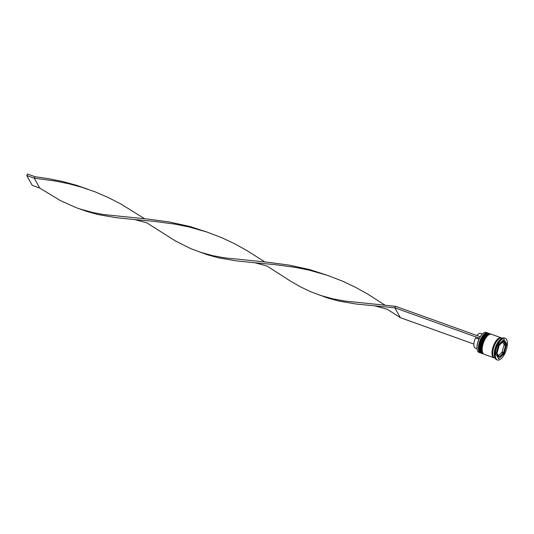 <?xml version="1.0" encoding="UTF-8"?>
<svg xmlns="http://www.w3.org/2000/svg" width="534" height="534" viewBox="0 0 534 534"><rect width="100%" height="100%" fill="white"/><g stroke="black" fill="none" stroke-linecap="round" stroke-linejoin="round"><path stroke-width="0.8" d="M477.409 350.417A10.46 4.472 -70.2 0 1 477.376 350.324A10.46 4.472 -70.2 0 1 479.378 338.269A10.46 4.472 -70.2 0 1 480.186 336.794A10.46 4.472 -70.2 0 1 483.61 332.969A10.46 4.472 -70.2 0 1 483.697 332.922M487.589 332.889L486.234 332.402A10.64 4.546 109.8 0 0 483.784 332.862A10.64 4.546 109.8 0 0 478.357 340.879A10.64 4.546 109.8 0 0 477.436 350.511A10.64 4.546 109.8 0 0 477.77 351.265A10.64 4.546 109.8 0 0 479.031 352.427L480.393 352.914A10.64 4.546 -70.2 0 1 479.125 351.752A10.64 4.546 -70.2 0 1 480.42 339.617A10.64 4.546 -70.2 0 1 487.589 332.889A10.64 4.546 -70.2 0 1 488.003 333.096M483.103 353.835A10.64 4.546 -70.2 0 1 482.656 353.728A10.64 4.546 -70.2 0 1 481.388 352.567A10.64 4.546 -70.2 0 1 482.683 340.432A10.64 4.546 -70.2 0 1 489.852 333.703A10.64 4.546 -70.2 0 1 490.265 333.91M505.237 338.296L504.483 338.022A11.528 4.926 109.8 0 0 501.833 338.523L500.979 339.05A10.64 4.546 109.8 0 0 495.552 347.06A10.64 4.546 109.8 0 0 494.638 356.692L494.958 357.64A11.528 4.926 109.8 0 0 495.318 358.454A11.528 4.926 109.8 0 0 496.687 359.716L497.441 359.989A11.528 4.926 109.8 0 0 505.211 352.7A11.528 4.926 109.8 0 0 506.612 339.557A11.528 4.926 109.8 0 0 505.237 338.296A11.528 4.926 109.8 0 0 497.468 345.578A11.528 4.926 109.8 0 0 496.073 358.728A11.528 4.926 109.8 0 0 497.441 359.989M501.833 338.523A11.528 4.926 109.8 0 0 495.952 347.2A11.528 4.926 109.8 0 0 494.958 357.64M489.852 333.703L489.097 333.436A10.64 4.546 109.8 0 0 481.928 340.158A10.64 4.546 109.8 0 0 480.633 352.293A10.64 4.546 109.8 0 0 481.902 353.461L482.656 353.728M501.533 337.949A10.64 4.546 109.8 0 0 501.166 337.768L491.36 334.244A10.64 4.546 109.8 0 0 484.191 340.972A10.64 4.546 109.8 0 0 482.896 353.108A10.64 4.546 109.8 0 0 484.164 354.276L493.97 357.8A10.64 4.546 109.8 0 0 494.364 357.893M501.166 337.768A10.64 4.546 109.8 0 0 493.997 344.497A10.64 4.546 109.8 0 0 492.708 356.632A10.64 4.546 109.8 0 0 493.97 357.8M502.401 338.216L501.92 338.042A10.64 4.546 109.8 0 0 494.751 344.77A10.64 4.546 109.8 0 0 493.463 356.906A10.64 4.546 109.8 0 0 494.724 358.067L495.205 358.241M497.695 355.777A7.977 3.411 109.8 0 0 498.643 356.652A7.977 3.411 109.8 0 0 499.043 356.732L497.154 353.348A7.977 3.411 109.8 0 0 497.695 355.777M497.041 356.071A7.977 3.411 109.8 0 0 497.134 356.105L498.643 356.652M482.315 334.01L480.593 333.39A7.803 3.337 109.8 0 0 476.942 335.546M502.174 341.153L503.295 341.56A7.977 3.411 109.8 0 0 499.45 345.131L498.569 344.81M502.728 342.08L504.023 344.39L505.531 344.937A7.977 3.411 109.8 0 0 504.043 341.633A7.977 3.411 109.8 0 0 503.635 341.546L502.28 341.059M504.043 341.633L502.534 341.086A7.977 3.411 109.8 0 0 502.314 341.026M503.582 352.52A7.977 3.411 109.8 0 0 505.531 345.558L504.023 345.017L502.073 351.973L503.582 352.52L505.531 345.558M498.95 356.565L499.39 356.725A7.977 3.411 109.8 0 0 503.235 353.154L501.726 352.607L498.442 355.657M497.154 353.348L496.273 353.027M503.295 341.56L499.45 345.131M505.531 344.937L503.635 341.546M499.39 356.725L503.235 353.154M504.069 339.39L498.689 344.397L495.959 354.142L498.616 358.888L503.996 353.888L506.719 344.136L504.069 339.39M480.84 353.021A10.64 4.546 -70.2 0 1 480.393 352.914M504.136 341.667L503.275 340.131M505.398 343.662L506.719 344.136M502.601 352.927L502.794 352.233M504.743 345.278L504.904 344.71M503.008 353.528L503.996 353.888M497.902 357.606L498.863 356.712M498.382 345.505L499.103 345.765A7.977 3.411 109.8 0 0 497.154 352.72L496.433 352.46M499.103 345.765L497.154 352.72M478.978 339.11L475.54 337.882A7.803 3.337 109.8 0 0 475.32 348.075L477.042 348.695M479.378 338.269L480.186 336.794M480.133 336.694L395.641 306.322L394.833 307.798L356.325 304.06L338.83 301.043L327.803 298.039L311.115 291.911L300.742 286.978L290.476 281.111L266.973 266.019L254.965 262.788L236.128 260.859L218.64 257.842L207.606 254.838L190.918 248.71L175.412 240.954L146.777 222.818L134.768 219.587L115.931 217.658L98.443 214.641L87.409 211.638L76.002 207.606L60.355 200.577L39.756 188.061L34.243 178.196L35.057 176.727L48.761 178.716L62.538 181.487L76.202 185.198L87.483 189.076M479.318 338.169L394.833 307.798L400.346 317.663L387.17 309.219L375.162 305.989M473.872 344.09L400.346 317.663M327.876 275.477L309.787 269.617L289.154 265.118L268.669 262.354L224.147 257.788L212.605 255.632L199.803 252.075M385.067 305.168L367.546 294.007L355.297 287.205L342.528 281.138L327.115 275.224L308.886 270.084L295.115 267.334L274.636 264.597L254.965 262.788M144.674 218.766L121.098 204.128L108.589 197.667L95.579 192.033L82.169 187.361L68.499 183.683L54.722 180.933L34.243 178.196L26.7 175.486L27.508 174.011L35.057 176.727M395.641 306.322L344.343 300.989L332.802 298.833L319.999 295.275M207.679 232.277L189.59 226.416L168.958 221.917L148.472 219.154L103.95 214.588L92.409 212.432L79.606 208.874M264.871 261.967L247.349 250.806L235.107 244.005L222.338 237.937L206.918 232.023L188.689 226.883L174.918 224.133L154.439 221.396L134.768 219.587M39.756 188.061L32.214 185.351L26.7 175.486M479.612 351.032A10.106 4.319 -70.2 0 1 480.38 341.606A10.106 4.319 -70.2 0 1 485.786 333.85M488.57 333.243A10.64 4.546 109.8 0 0 488.497 333.216A10.64 4.546 109.8 0 0 481.321 339.944A10.64 4.546 109.8 0 0 480.033 352.08A10.64 4.546 109.8 0 0 481.301 353.241A10.64 4.546 109.8 0 0 481.374 353.268M488.643 333.269L488.497 333.216C483.157 333.436 482.456 337.441 480.313 341.647C478.831 346.032 478.664 349.443 479.812 351.893L481.448 353.294A10.64 4.546 -70.2 0 1 480.179 352.133A10.64 4.546 -70.2 0 1 481.474 339.998A10.64 4.546 -70.2 0 1 488.643 333.269L488.877 333.37M481.875 351.846A10.106 4.319 -70.2 0 1 482.643 342.421A10.106 4.319 -70.2 0 1 488.049 334.664M490.833 334.057A10.64 4.546 109.8 0 0 490.759 334.03A10.64 4.546 109.8 0 0 483.584 340.759A10.64 4.546 109.8 0 0 482.295 352.894A10.64 4.546 109.8 0 0 483.564 354.055A10.64 4.546 109.8 0 0 483.637 354.082M490.906 334.084L490.759 334.03C485.419 334.251 484.718 338.256 482.576 342.461C481.094 346.84 480.927 350.257 482.075 352.707L483.711 354.109A10.64 4.546 -70.2 0 1 482.449 352.947A10.64 4.546 -70.2 0 1 483.737 340.812A10.64 4.546 -70.2 0 1 490.906 334.084L491.14 334.184M494.177 357.767A10.553 4.512 -70.2 0 1 492.749 356.558A10.553 4.512 -70.2 0 1 494.117 344.33A10.553 4.512 -70.2 0 1 501.313 337.929"/></g></svg>
